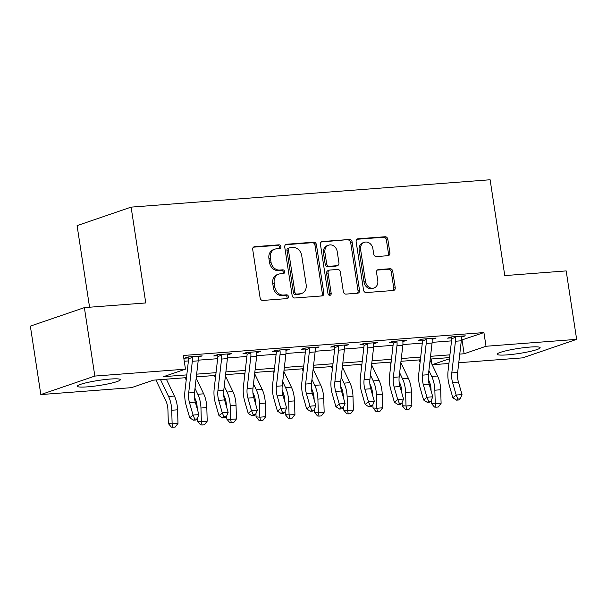 <?xml version="1.0" encoding="UTF-8"?>
<svg xmlns="http://www.w3.org/2000/svg" width="607" height="607" viewBox="0 0 607 607"><rect width="100%" height="100%" fill="white"/><g stroke="black" fill="none" stroke-linecap="round" stroke-linejoin="round"><path stroke-width="0.91" d="M280.889 246.594A1.92 1.593 71.1 0 0 278.992 244.833L254.599 246.692A2.739 2.276 71.1 0 0 254.121 246.791A2.739 2.276 71.1 0 0 252.717 249.553L260.115 297.923A2.739 2.276 71.1 0 0 262.823 300.442L287.217 298.583A1.92 1.593 71.1 0 0 286.641 294.82L283.484 295.055A8.756 7.299 71.1 0 1 274.819 287.02L274.205 282.991A8.756 7.299 71.1 0 1 278.712 274.144A8.756 7.299 71.1 0 1 280.237 273.825L283.393 273.59A1.92 1.593 71.1 0 0 282.816 269.827L279.66 270.069A8.756 7.299 71.1 0 1 270.995 262.027L270.381 257.998A8.756 7.299 71.1 0 1 274.888 249.151A8.756 7.299 71.1 0 1 276.413 248.84L279.569 248.597A1.92 1.593 71.1 0 0 280.889 246.594M279.023 248.635A1.92 1.593 71.1 0 0 277.528 245.334L253.476 247.163M286.671 298.621A1.92 1.593 71.1 0 0 285.184 295.321L282.027 295.556L283.484 295.055M282.847 273.628A1.92 1.593 71.1 0 0 281.36 270.327L278.196 270.563L279.66 270.069M507.262 354.867A21.753 2.542 -8.7 0 1 497.148 354.26A21.753 2.542 -8.7 0 1 508.051 350.33A21.753 2.542 -8.7 0 1 530.04 347.067A21.753 2.542 -8.7 0 1 540.154 347.682A21.753 2.542 -8.7 0 1 529.251 351.612A21.753 2.542 -8.7 0 1 507.262 354.867M87.438 386.856A21.753 2.542 -8.7 0 1 77.324 386.249A21.753 2.542 -8.7 0 1 88.227 382.319A21.753 2.542 -8.7 0 1 110.208 379.056A21.753 2.542 -8.7 0 1 120.323 379.671A21.753 2.542 -8.7 0 1 109.419 383.601A21.753 2.542 -8.7 0 1 87.438 386.856M388.01 255.691A2.739 2.276 71.1 0 0 388.488 255.593A2.739 2.276 71.1 0 0 389.899 252.831L387.82 239.257A2.739 2.276 71.1 0 0 385.111 236.745L358.024 238.809A2.739 2.276 71.1 0 0 357.546 238.908A2.739 2.276 71.1 0 0 356.134 241.677L363.54 290.047A2.739 2.276 71.1 0 0 366.249 292.559L393.336 290.495A2.739 2.276 71.1 0 0 393.814 290.396A2.739 2.276 71.1 0 0 395.225 287.635L392.714 271.238A2.739 2.276 71.1 0 0 390.005 268.726L378.411 269.607A2.739 2.276 71.1 0 0 377.933 269.705A2.739 2.276 71.1 0 0 376.53 272.475L377.774 280.601A7.322 6.1 71.1 0 1 374.003 287.999A7.322 6.1 71.1 0 1 365.49 281.534L360.619 249.689A7.322 6.1 71.1 0 1 364.382 242.299A7.322 6.1 71.1 0 1 372.895 248.756L373.715 254.067A2.739 2.276 71.1 0 0 376.416 256.579L388.01 255.691M186.486 377.637L153.359 380.164L131.453 387.668L40.821 394.573L30.35 326.126L84.373 307.62L145.763 302.946L131.104 207.124L490.115 179.763L504.781 275.593L566.179 270.912L576.65 339.359L522.627 357.864L458.771 362.728M84.373 307.62L94.844 376.067L185.476 369.162L163.571 376.666L186.804 374.891M461.366 340.125L483.923 332.575L183.382 355.474L185.476 369.162M483.923 332.575L486.017 346.263L576.65 339.359M316.422 244.697A2.739 2.276 71.1 0 0 313.713 242.185L286.625 244.249A2.739 2.276 71.1 0 0 286.147 244.348A2.739 2.276 71.1 0 0 284.744 247.117L292.142 295.488A2.739 2.276 71.1 0 0 294.85 297.999L321.938 295.935A2.739 2.276 71.1 0 0 322.416 295.837A2.739 2.276 71.1 0 0 323.827 293.075L316.422 244.697L314.965 245.198A2.739 2.276 71.1 0 0 312.256 242.686L285.502 244.727M322.325 241.533L349.412 239.469A2.739 2.276 71.1 0 1 352.121 241.981L359.526 290.351A2.739 2.276 71.1 0 1 358.115 293.12A2.739 2.276 71.1 0 1 357.637 293.211L346.043 294.099A2.739 2.276 71.1 0 1 343.334 291.588L340.337 271.966A2.739 2.276 71.1 0 0 337.629 269.455L329.935 270.039A2.739 2.276 71.1 0 0 329.464 270.138A2.739 2.276 71.1 0 0 328.053 272.907L331.179 293.325A1.92 1.593 71.1 0 1 327.962 293.576L320.443 244.393A2.739 2.276 71.1 0 1 321.847 241.632A2.739 2.276 71.1 0 1 322.325 241.533L321.414 241.844M184.262 361.241L188.413 360.922M198.239 360.171L217.647 358.691M227.473 357.948L246.89 356.468M256.715 355.717L276.124 354.238M285.95 353.494L305.359 352.014M315.185 351.263L334.594 349.784M344.419 349.033L363.828 347.553M373.654 346.809L393.063 345.33M402.889 344.579L422.297 343.099M432.123 342.356L451.54 340.876M198.201 357.159L202.177 355.884L188.14 356.954L184.49 358.206L188.307 357.918L187.859 357.053M227.435 354.936L231.411 353.661L217.374 354.731L213.725 355.983L217.541 355.687L217.101 354.822M256.67 352.705L260.646 351.43L246.609 352.5L242.959 353.752L246.776 353.464L246.336 352.599M285.905 350.482L289.88 349.207L275.844 350.277L272.194 351.521L276.01 351.233L275.57 350.368M315.147 348.251L319.115 346.976L305.086 348.046L301.436 349.298L305.245 349.01L304.805 348.145M344.381 346.028L348.35 344.753L334.32 345.815L330.671 347.067L334.487 346.779L334.04 345.914M373.616 343.797L377.584 342.523L363.555 343.592L359.905 344.844L363.722 344.548L363.274 343.683M402.851 341.566L406.827 340.292L392.79 341.362L389.14 342.614L392.957 342.325L392.517 341.46M432.085 339.343L436.061 338.069L422.024 339.138L418.375 340.39L422.191 340.095L421.751 339.23M461.32 337.113L465.296 335.838L451.259 336.908L447.609 338.16L451.426 337.871L450.986 337.006M131.104 207.124L77.081 225.622L89.57 307.225M40.821 394.573L94.844 376.067M448.93 363.479L432.176 364.754M431.114 359.003L431.911 364.192M449.612 357.591L430.211 359.071M420.37 359.822L400.977 361.294M391.136 362.045L371.742 363.525M361.901 364.276L342.507 365.755M332.666 366.499L313.273 367.979M303.432 368.73L284.038 370.209M274.197 370.96L254.796 372.432M244.955 373.184L225.561 374.663M215.72 375.414L196.327 376.886M432.161 364.708L449.468 358.783M459.765 354.093L464.12 353.767L486.017 346.263M196.645 374.147L216.039 372.668M225.88 371.916L245.274 370.437M255.115 369.686L274.508 368.214M284.349 367.463L303.75 365.983M313.584 365.232L332.985 363.752M342.826 363.009L362.22 361.529M372.061 360.778L391.454 359.298M401.295 358.547L420.689 357.075M430.53 356.324L449.924 354.845M462.026 340.072L464.12 353.767M198.519 357.136L198.375 356.18L191.956 356.666L192.336 357.455A9.758 5.281 85.6 0 1 192.328 361.294L188.678 392.957A13.946 7.542 -94.4 0 0 189.467 402.57L193.049 415.082L198.891 414.634L195.31 402.13L189.467 402.57M227.762 354.913L227.61 353.949M256.996 352.682L256.844 351.719L250.425 352.212L250.812 353.001A9.758 5.281 85.6 0 1 250.805 356.833L247.148 388.503A13.946 7.542 -94.4 0 0 247.937 398.116L251.518 410.62L257.368 410.18L253.787 397.676L247.937 398.116M286.231 350.459L286.087 349.495M315.465 348.228L315.321 347.265M344.7 345.998L344.556 345.042L338.137 345.527L338.516 346.316A9.758 5.281 85.6 0 1 338.509 350.156L334.859 381.818A13.946 7.542 -94.4 0 0 335.641 391.439L339.23 403.943L345.072 403.496L341.491 390.991L335.641 391.439M373.935 343.774L373.791 342.811M403.177 341.544L403.025 340.588L396.606 341.073L396.986 341.862A9.758 5.281 85.6 0 1 396.978 345.702L393.328 377.364A13.946 7.542 -94.4 0 0 394.118 386.978L397.699 399.482L403.549 399.042L399.96 386.538L394.118 386.978M432.412 339.321L432.26 338.357L425.841 338.843L426.228 339.632A9.758 5.281 85.6 0 1 426.213 343.471L422.563 375.134A13.946 7.542 -94.4 0 0 423.352 384.755L426.933 397.259L432.783 396.811L429.202 384.307L423.352 384.755M461.646 337.09L461.495 336.126M274.888 249.151L273.431 249.652A8.756 7.299 71.1 0 0 268.924 258.499L270.381 257.998M278.196 270.563A8.756 7.299 71.1 0 1 269.538 262.528L268.924 258.499M278.712 274.144L277.255 274.637A8.756 7.299 71.1 0 0 272.748 283.484L274.205 282.991M282.027 295.556A8.756 7.299 71.1 0 1 273.362 287.521L272.748 283.484M321.604 295.958A2.739 2.276 71.1 0 0 322.363 293.576L314.965 245.198M289.729 247.823A1.92 1.593 71.1 0 0 288.408 249.826L294.903 292.286A1.92 1.593 71.1 0 0 296.8 294.046L300.131 293.788A8.756 7.299 71.1 0 0 301.649 293.477A8.756 7.299 71.1 0 0 306.156 284.63L301.717 255.608A8.756 7.299 71.1 0 0 293.052 247.565L289.729 247.823M289.395 247.891L287.93 248.392A1.92 1.593 71.1 0 0 286.944 250.327L288.408 249.826M301.649 293.477L300.192 293.978A8.756 7.299 71.1 0 1 298.667 294.289L295.336 294.547A1.92 1.593 71.1 0 1 293.447 292.786L286.944 250.327M321.202 242.003L349.412 239.469M357.303 293.242A2.739 2.276 71.1 0 0 358.062 290.852L350.664 242.481A2.739 2.276 71.1 0 0 347.955 239.97M329.464 270.138L328 270.639A2.739 2.276 71.1 0 0 326.596 273.4L329.722 293.826L331.179 293.325M329.389 295.29A1.92 1.593 71.1 0 0 329.722 293.826M337.219 251.609A7.322 6.1 71.1 0 0 328.706 245.152A7.322 6.1 71.1 0 0 324.935 252.55L326.657 263.764A2.739 2.276 71.1 0 0 329.366 266.276L337.052 265.691A2.739 2.276 71.1 0 0 337.53 265.593A2.739 2.276 71.1 0 0 338.941 262.831L337.219 251.609M328.706 245.152L327.249 245.653A7.322 6.1 71.1 0 0 323.478 253.051L324.935 252.55M337.53 265.593L336.066 266.094A2.739 2.276 71.1 0 1 335.595 266.192L327.901 266.777A2.739 2.276 71.1 0 1 325.193 264.265L323.478 253.051M364.382 242.299L362.925 242.8A7.322 6.1 71.1 0 0 359.154 250.19L360.619 249.689M374.003 287.999L372.546 288.5A7.322 6.1 71.1 0 1 364.033 282.035L359.154 250.19M393.002 290.518A2.739 2.276 71.1 0 0 393.761 288.135L391.249 271.739A2.739 2.276 71.1 0 0 388.548 269.227L377.288 270.085M387.676 255.722A2.739 2.276 71.1 0 0 388.434 253.331L386.363 239.757A2.739 2.276 71.1 0 0 383.654 237.246L356.901 239.287M155.893 379.967L165.84 400.779A13.946 7.542 85.6 0 1 167.927 409.953L168.344 423.542L172.13 423.845L171.72 410.249A20.919 11.313 -94.4 0 0 168.587 396.492L160.521 379.618M172.858 427.237L172.13 423.845L177.98 423.398L175.195 427.055L172.858 427.237L171.341 427.116L168.344 423.542M177.98 423.398L177.57 409.808A20.919 11.313 -94.4 0 0 174.437 396.052L166.364 379.17M198.36 356.18L198.185 357.007A9.758 5.281 85.6 0 1 198.178 360.846L194.528 392.509A13.946 7.542 -94.4 0 0 195.31 402.13M195.765 420.014L197.093 418.913L194.756 419.096L193.428 420.188L195.765 420.014M194.756 419.096L193.049 415.082L189.725 417.821L186.137 405.317A20.919 11.313 85.6 0 1 184.96 390.885L188.61 359.223A2.792 1.51 -94.4 0 0 188.64 358.722L188.307 357.918M192.336 357.455L188.64 358.722M189.725 417.821L193.428 420.188M197.093 418.913L198.891 414.634M194.445 397.228L195.075 398.549A13.946 7.542 85.6 0 1 197.169 407.722L197.192 408.701M197.48 418.011L197.578 421.311L201.365 421.615L200.955 408.025A20.919 11.313 -94.4 0 0 197.821 394.269L195.006 388.366M202.093 425.006L201.365 421.615L207.215 421.167L204.43 424.832L202.093 425.006L200.576 424.885L197.578 421.311M207.215 421.167L206.805 407.578A20.919 11.313 -94.4 0 0 203.671 393.822L196.182 378.153M185.127 377.744L186.212 380.012M223.68 394.998L224.317 396.325A13.946 7.542 85.6 0 1 226.403 405.491L226.434 406.47M226.715 415.78L226.813 419.088L230.607 419.391L230.19 405.795A20.919 11.313 -94.4 0 0 227.064 392.039L224.241 386.143M231.328 422.776L230.607 419.391L236.449 418.944L233.672 422.601L231.328 422.776L229.81 422.662L226.813 419.088M236.449 418.944L236.04 405.355A20.919 11.313 -94.4 0 0 232.906 391.598L225.417 375.93M214.362 375.513L215.447 377.782M252.914 392.775L253.551 394.095A13.946 7.542 85.6 0 1 255.638 403.268L255.668 404.247M255.949 413.549L256.048 416.857L259.842 417.161L259.432 403.572A20.919 11.313 -94.4 0 0 256.298 389.815L253.476 383.912M260.562 420.552L259.842 417.161L265.684 416.713L262.907 420.37L260.562 420.552L259.052 420.431L256.048 416.857M265.684 416.713L265.274 403.124A20.919 11.313 -94.4 0 0 262.141 389.368L254.652 373.7M243.597 373.29L244.682 375.558M227.413 358.616L221.563 359.063A9.758 5.281 85.6 0 0 221.57 355.232L221.191 354.435L227.595 353.949L227.42 354.784A9.758 5.281 85.6 0 1 227.413 358.616L223.763 390.286A13.946 7.542 -94.4 0 0 224.544 399.899L228.133 412.403L222.283 412.851L223.991 416.865L222.663 417.957L225 417.783L226.335 416.69L223.991 416.865M221.563 359.063L217.913 390.726A13.946 7.542 -94.4 0 0 218.702 400.347L222.283 412.851L218.96 415.59L215.371 403.086A20.919 11.313 85.6 0 1 214.195 388.662L217.845 356.992A2.792 1.51 -94.4 0 0 217.875 356.491L217.541 355.687M221.57 355.232L217.875 356.491M218.96 415.59L222.663 417.957M226.335 416.69L228.133 412.403M256.829 351.726L256.655 352.553A9.758 5.281 85.6 0 1 256.647 356.392L252.998 388.055A13.946 7.542 -94.4 0 0 253.787 397.676M254.234 415.552L255.57 414.46L253.225 414.634L251.897 415.734L254.234 415.552M253.225 414.634L251.518 410.62L248.195 413.359L244.613 400.855A20.919 11.313 85.6 0 1 243.43 386.431L247.079 354.769A2.792 1.51 -94.4 0 0 247.11 354.268L246.776 353.464M250.812 353.001L247.11 354.268M248.195 413.359L251.897 415.734M255.57 414.46L257.368 410.18M285.882 354.162L280.039 354.609A9.758 5.281 85.6 0 0 280.047 350.77L279.66 349.981L286.064 349.495L285.889 350.33A9.758 5.281 85.6 0 1 285.882 354.162L282.232 385.832A13.946 7.542 -94.4 0 0 283.021 395.445L286.603 407.95L280.753 408.397L282.467 412.411L281.132 413.504L283.469 413.329L284.804 412.229L282.467 412.411M280.039 354.609L276.39 386.272A13.946 7.542 -94.4 0 0 277.171 395.893L280.753 408.397L277.429 411.136L273.848 398.632A20.919 11.313 85.6 0 1 272.664 384.208L276.314 352.538A2.792 1.51 -94.4 0 0 276.352 352.037L276.01 351.233M280.047 350.77L276.352 352.037M277.429 411.136L281.132 413.504M284.804 412.229L286.603 407.95M282.149 390.544L282.786 391.872A13.946 7.542 85.6 0 1 284.873 401.037L284.903 402.016M285.184 411.326L285.282 414.634L289.076 414.93L288.666 401.341A20.919 11.313 -94.4 0 0 285.533 387.585L282.71 381.682M289.805 418.322L289.076 414.93L294.926 414.49L292.142 418.147L289.805 418.322L288.287 418.2L285.282 414.634M294.926 414.49L294.509 400.893A20.919 11.313 -94.4 0 0 291.383 387.137L283.886 371.476M272.839 371.059L273.924 373.328M315.116 351.939L309.274 352.379A9.758 5.281 85.6 0 0 309.282 348.547L308.895 347.758L315.299 347.265L315.132 348.099A9.758 5.281 85.6 0 1 315.116 351.939L311.467 383.601A13.946 7.542 -94.4 0 0 312.256 393.215L315.837 405.719L309.987 406.166L311.702 410.18L310.367 411.28L312.711 411.098L314.039 410.006L311.702 410.18M309.274 352.379L305.625 384.049A13.946 7.542 -94.4 0 0 306.406 393.662L309.987 406.166L306.664 408.906L303.083 396.401A20.919 11.313 85.6 0 1 301.899 381.978L305.556 350.315A2.792 1.51 -94.4 0 0 305.587 349.814L305.245 349.01M309.282 348.547L305.587 349.814M306.664 408.906L310.367 411.28M314.039 410.006L315.837 405.719M311.391 388.321L312.021 389.641A13.946 7.542 85.6 0 1 314.107 398.814L314.138 399.793M314.418 409.095L314.517 412.403L318.311 412.707L317.901 399.118A20.919 11.313 -94.4 0 0 314.767 385.362L311.945 379.458M319.039 416.099L318.311 412.707L324.161 412.259L321.376 415.916L319.039 416.099L317.522 415.977L314.517 412.403M324.161 412.259L323.751 398.67A20.919 11.313 -94.4 0 0 320.617 384.914L313.121 369.246M302.074 368.836L303.159 371.105M340.626 386.09L341.255 387.41A13.946 7.542 85.6 0 1 343.342 396.583L343.372 397.562M343.653 406.872L343.759 410.173L347.545 410.476L347.136 396.887A20.919 11.313 -94.4 0 0 344.002 383.131L341.18 377.228M348.274 413.868L347.545 410.476L353.395 410.036L350.611 413.693L348.274 413.868L346.756 413.746L343.759 410.173M353.395 410.036L352.986 396.439A20.919 11.313 -94.4 0 0 349.852 382.683L342.363 367.015M331.308 366.605L332.393 368.874M369.86 383.867L370.49 385.187A13.946 7.542 85.6 0 1 372.584 394.36L372.607 395.332M372.888 404.641L372.994 407.95L376.78 408.253L376.37 394.656A20.919 11.313 -94.4 0 0 373.237 380.9L370.422 375.005M377.508 411.645L376.78 408.253L382.63 407.805L379.845 411.463L377.508 411.645L375.991 411.523L372.994 407.95M382.63 407.805L382.22 394.216A20.919 11.313 -94.4 0 0 379.087 380.46L371.598 364.792M360.543 364.375L361.628 366.651M344.533 345.042L344.366 345.876A9.758 5.281 85.6 0 1 344.359 349.708L340.702 381.371A13.946 7.542 -94.4 0 0 341.491 390.991M341.946 408.875L343.274 407.775L340.937 407.957L339.609 409.05L341.946 408.875M340.937 407.957L339.23 403.943L335.899 406.682L332.317 394.178A20.919 11.313 85.6 0 1 331.141 379.747L334.791 348.084A2.792 1.51 -94.4 0 0 334.821 347.583L334.487 346.779M338.516 346.316L334.821 347.583M335.899 406.682L339.609 409.05M343.274 407.775L345.072 403.496M373.593 347.477L367.743 347.925A9.758 5.281 85.6 0 0 367.751 344.093L367.372 343.304L373.775 342.811L373.601 343.645A9.758 5.281 85.6 0 1 373.593 347.477L369.944 379.147A13.946 7.542 -94.4 0 0 370.725 388.761L374.307 401.265L368.464 401.713L370.171 405.726L368.844 406.827L371.18 406.644L372.508 405.552L370.171 405.726M367.743 347.925L364.094 379.587A13.946 7.542 -94.4 0 0 364.883 389.208L368.464 401.713L365.133 404.452L361.552 391.947A20.919 11.313 85.6 0 1 360.376 377.524L364.025 345.861A2.792 1.51 -94.4 0 0 364.056 345.36L363.722 344.548M367.751 344.093L364.056 345.36M365.133 404.452L368.844 406.827M372.508 405.552L374.307 401.265M403.01 340.588L402.836 341.415A9.758 5.281 85.6 0 1 402.828 345.254L399.178 376.917A13.946 7.542 -94.4 0 0 399.96 386.538M400.415 404.414L401.743 403.321L399.406 403.503L398.078 404.596L400.415 404.414M399.406 403.503L397.699 399.482L394.375 402.229L390.787 389.717A20.919 11.313 85.6 0 1 389.611 375.293L393.26 343.63A2.792 1.51 -94.4 0 0 393.29 343.13L392.957 342.325M396.986 341.862L393.29 343.13M394.375 402.229L398.078 404.596M401.743 403.321L403.549 399.042M399.095 381.636L399.725 382.956A13.946 7.542 85.6 0 1 401.819 392.13L401.849 393.108M402.13 402.418L402.229 405.719L406.022 406.022L405.605 392.433A20.919 11.313 -94.4 0 0 402.471 378.677L399.656 372.774M406.743 409.414L406.022 406.022L411.865 405.575L409.08 409.232L406.743 409.414L405.226 409.293L402.229 405.719M411.865 405.575L411.455 391.985A20.919 11.313 -94.4 0 0 408.321 378.229L400.832 362.561M389.777 362.151L390.862 364.42M432.245 338.357L432.07 339.192A9.758 5.281 85.6 0 1 432.063 343.023L428.413 374.694A13.946 7.542 -94.4 0 0 429.202 384.307M429.65 402.191L430.985 401.09L428.641 401.273L427.313 402.365L429.65 402.191M428.641 401.273L426.933 397.259L423.61 399.998L420.029 387.494A20.919 11.313 85.6 0 1 418.845 373.07L422.495 341.4A2.792 1.51 -94.4 0 0 422.525 340.899L422.191 340.095M426.228 339.632L422.525 340.899M423.61 399.998L427.313 402.365M430.985 401.09L432.783 396.811M428.33 379.405L428.967 380.733A13.946 7.542 85.6 0 1 431.053 389.899L431.084 390.878M431.365 400.188L431.463 403.496L435.257 403.792L434.847 390.202A20.919 11.313 -94.4 0 0 431.714 376.446L428.891 370.551M435.978 407.183L435.257 403.792L441.099 403.352L438.322 407.009L435.978 407.183L434.46 407.062L431.463 403.496M441.099 403.352L440.69 389.755A20.919 11.313 -94.4 0 0 437.556 375.999L430.067 360.338M419.012 359.921L420.097 362.189M461.297 340.8L455.455 341.24A9.758 5.281 85.6 0 0 455.462 337.409L455.075 336.619L461.479 336.134L461.305 336.961A9.758 5.281 85.6 0 1 461.297 340.8L457.648 372.463A13.946 7.542 -94.4 0 0 458.437 382.076L462.018 394.588L456.168 395.028L457.875 399.042L456.547 400.142L458.884 399.96L460.22 398.867L457.875 399.042M455.455 341.24L451.798 372.91A13.946 7.542 -94.4 0 0 452.587 382.524L456.168 395.028L452.845 397.767L449.263 385.263A20.919 11.313 85.6 0 1 448.08 370.839L451.729 339.176A2.792 1.51 -94.4 0 0 451.76 338.676L451.426 337.871M455.462 337.409L451.76 338.676M452.845 397.767L456.547 400.142M460.22 398.867L462.018 394.588M277.528 245.334L278.992 244.833M285.184 295.321L286.641 294.82M281.36 270.327L282.816 269.827M269.538 262.528L270.995 262.027M273.362 287.521L274.819 287.02M253.688 247.003L254.599 246.692M322.363 293.576L323.827 293.075M285.715 244.56L286.625 244.249M312.256 242.686L313.713 242.185M293.447 292.786L294.903 292.286M295.336 294.547L296.8 294.046M298.667 294.289L300.131 293.788M350.664 242.481L352.121 241.981M358.062 290.852L359.526 290.351M326.596 273.4L328.053 272.907M325.193 264.265L326.657 263.764M327.901 266.777L329.366 266.276M335.595 266.192L337.052 265.691M364.033 282.035L365.49 281.534M377.501 269.925L378.411 269.607M388.548 269.227L390.005 268.726M391.249 271.739L392.714 271.238M393.761 288.135L395.225 287.635M357.113 239.128L358.024 238.809M383.654 237.246L385.111 236.745M386.363 239.757L387.82 239.257M388.434 253.331L389.899 252.831M171.72 410.249L177.57 409.808M168.587 396.492L174.437 396.052M194.528 392.509L188.678 392.957M198.178 360.846L192.328 361.294M200.955 408.025L206.805 407.578M197.821 394.269L203.671 393.822M230.19 405.795L236.04 405.355M227.064 392.039L232.906 391.598M259.432 403.572L265.274 403.124M256.298 389.815L262.141 389.368M223.763 390.286L217.913 390.726M224.544 399.899L218.702 400.347M252.998 388.055L247.148 388.503M256.647 356.392L250.805 356.833M282.232 385.832L276.39 386.272M283.021 395.445L277.171 395.893M288.666 401.341L294.509 400.893M285.533 387.585L291.383 387.137M311.467 383.601L305.625 384.049M312.256 393.215L306.406 393.662M317.901 399.118L323.751 398.67M314.767 385.362L320.617 384.914M347.136 396.887L352.986 396.439M344.002 383.131L349.852 382.683M376.37 394.656L382.22 394.216M373.237 380.9L379.087 380.46M340.702 381.371L334.859 381.818M344.359 349.708L338.509 350.156M369.944 379.147L364.094 379.587M370.725 388.761L364.883 389.208M399.178 376.917L393.328 377.364M402.828 345.254L396.978 345.702M405.605 392.433L411.455 391.985M402.471 378.677L408.321 378.229M428.413 374.694L422.563 375.134M432.063 343.023L426.213 343.471M434.847 390.202L440.69 389.755M431.714 376.446L437.556 375.999M457.648 372.463L451.798 372.91M458.437 382.076L452.587 382.524"/></g></svg>
